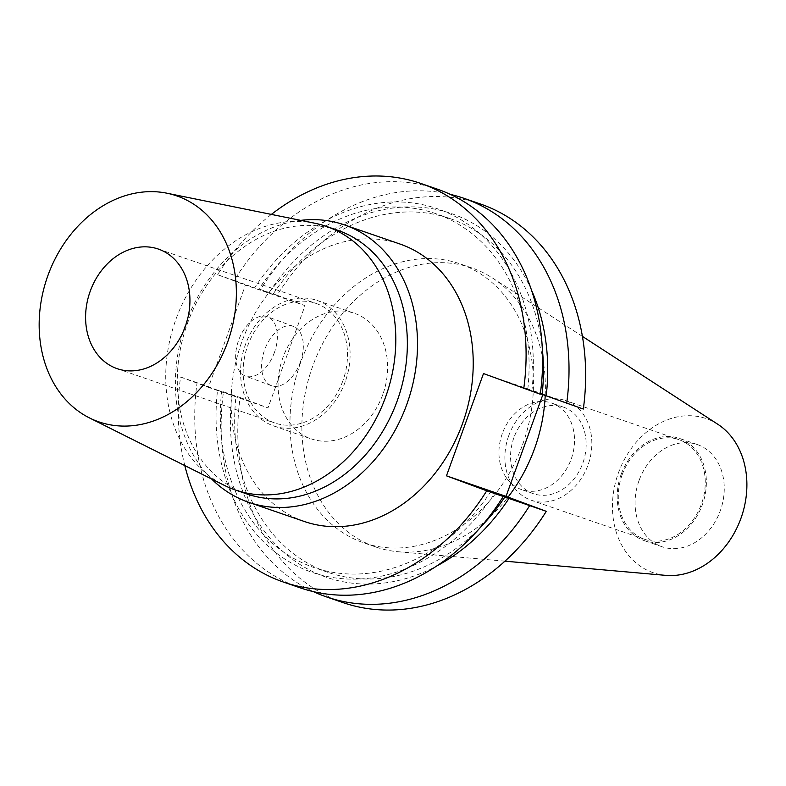 <?xml version="1.0" encoding="UTF-8"?>
<svg xmlns="http://www.w3.org/2000/svg" width="786" height="786" viewBox="0 0 786 786"><rect width="100%" height="100%" fill="white"/><g stroke="black" fill="none" stroke-linecap="round" stroke-linejoin="round"><path stroke-width="0.59" stroke-dasharray="3.93 2.95" d="M274.373 352.57A31.627 18.893 -69.6 0 1 245.487 376.052A31.627 18.893 -69.6 0 1 238.639 340.25A31.627 18.893 -69.6 0 1 267.525 316.768A31.627 18.893 -69.6 0 1 274.373 352.57M300.331 362.218A31.627 18.893 -69.6 0 1 271.445 385.7A31.627 18.893 -69.6 0 1 264.597 349.898A31.627 18.893 -69.6 0 1 293.473 326.416A31.627 18.893 -69.6 0 1 300.331 362.218M399.986 244.033A146.736 117.654 -71 0 0 241.872 341.772A146.736 117.654 -71 0 0 304.349 521.491M300.733 220.365A146.736 117.654 -71 0 0 186.164 322.565A146.736 117.654 -71 0 0 211.591 478.979M337.764 230.318A139.436 111.799 -71 0 0 187.53 323.184A139.436 111.799 -71 0 0 246.892 493.962M314.793 223.224A139.436 111.799 -71 0 0 175.966 319.204A139.436 111.799 -71 0 0 224.423 485.394M342.863 380.846A63.244 50.707 109 0 1 274.717 422.966A63.244 50.707 109 0 1 247.796 345.506A63.244 50.707 109 0 1 315.943 303.386A63.244 50.707 109 0 1 342.863 380.846M382.753 394.66A66.397 53.232 109 0 1 311.207 438.883A66.397 53.232 109 0 1 282.94 357.561A66.397 53.232 109 0 1 354.486 313.329A66.397 53.232 109 0 1 382.753 394.66M345.231 381.721A66.397 53.232 109 0 1 273.695 425.953A66.397 53.232 109 0 1 245.429 344.622A66.397 53.232 109 0 1 316.964 300.399A66.397 53.232 109 0 1 345.231 381.721M502.303 433.587A45.814 36.736 -71 0 0 521.806 489.698A45.814 36.736 -71 0 0 571.167 459.181A45.814 36.736 -71 0 0 551.664 403.071A45.814 36.736 -71 0 0 502.303 433.587M513.926 437.596A45.814 36.736 -71 0 0 533.439 493.706A45.814 36.736 -71 0 0 582.799 463.19A45.814 36.736 -71 0 0 563.297 407.079A45.814 36.736 -71 0 0 513.926 437.596M508.748 435.67A52.701 42.257 -71 0 0 531.189 500.22A52.701 42.257 -71 0 0 587.977 465.115A52.701 42.257 -71 0 0 565.537 400.565A52.701 42.257 -71 0 0 508.748 435.67M622.158 474.754A52.701 42.257 -71 0 0 644.599 539.304A52.701 42.257 -71 0 0 701.387 504.209A52.701 42.257 -71 0 0 678.947 439.659A52.701 42.257 -71 0 0 622.158 474.754M621.146 474.38A54.047 43.338 -71 0 0 644.156 540.581A54.047 43.338 -71 0 0 702.399 504.583A54.047 43.338 -71 0 0 679.389 438.382A54.047 43.338 -71 0 0 621.146 474.38M639.038 480.551A54.047 43.338 -71 0 0 662.058 546.751A54.047 43.338 -71 0 0 720.29 510.753A54.047 43.338 -71 0 0 697.28 444.552A54.047 43.338 -71 0 0 639.038 480.551M717.795 424.263A81.489 65.336 -71 0 0 618.425 472.887A81.489 65.336 -71 0 0 665.713 575.362M545.209 395.505A147.571 118.313 -71 0 0 492.675 278.126A147.571 118.313 -71 0 0 471.718 267.888A147.571 118.313 -71 0 0 312.72 366.168A147.571 118.313 -71 0 0 375.541 546.909A147.571 118.313 -71 0 0 398.355 551.762A147.571 118.313 -71 0 0 508.031 497.116M522.631 444.522A147.571 118.313 -71 0 0 459.81 263.782A147.571 118.313 -71 0 0 300.802 362.071A147.571 118.313 -71 0 0 363.633 542.812A147.571 118.313 -71 0 0 522.631 444.522M343.02 602.597A210.815 169.029 -71 0 1 240.123 397.529L223.489 391.801A210.815 169.029 -71 0 0 313.418 591.632M223.489 391.801L231.909 395.093A192.295 154.184 -71 0 0 436.515 566.117M231.909 395.093L235.967 396.596A187.117 150.028 -71 0 0 328.076 572.385A187.117 150.028 -71 0 0 481.14 526.532M235.967 396.596L221.623 391.654A187.117 150.028 -71 0 0 313.732 567.443A187.117 150.028 -71 0 0 490.759 491.692M221.623 391.654L217.565 390.141A192.295 154.184 -71 0 0 309.252 571.334A192.295 154.184 -71 0 0 494.826 493.205M217.565 390.141L197.07 382.694A210.815 169.029 -71 0 0 299.967 587.761M197.07 382.694L180.564 377.005A210.815 169.029 -71 0 0 184.798 465.587M480.413 203.987A210.815 169.029 -71 0 0 277.144 295.251L260.52 289.523A210.815 169.029 -71 0 1 450.339 194.388M240.123 397.529L267.987 407.885L305.017 305.616L245.458 285.082L208.437 387.36L267.987 407.885M277.144 295.251L305.017 305.616M542.851 394.631L543.047 394.091L583.32 409.054M531.572 290.329A192.295 154.184 -71 0 0 268.93 292.814L260.52 289.523M542.33 349.004A187.117 150.028 -71 0 0 450.024 218.577A187.117 150.028 -71 0 0 272.988 294.318L268.93 292.814M540.267 394.218L527.789 389.414A187.117 150.028 -71 0 0 435.68 213.625A187.117 150.028 -71 0 0 258.643 289.376L272.988 294.318M527.789 389.414L540.326 393.737M531.847 390.927A192.295 154.184 -71 0 0 440.15 209.734A192.295 154.184 -71 0 0 254.585 287.863L258.643 289.376M437.36 189.151A210.815 169.029 -71 0 0 234.09 280.415L254.585 287.863M180.564 377.005L208.437 387.36M271.366 214.411A210.815 169.029 -71 0 0 217.594 274.727L245.458 285.082M234.09 280.415L217.594 274.727M543.047 394.091L483.498 373.556M271.445 385.7L245.487 376.052M117.153 368.663L274.717 422.966M273.695 425.953L311.207 438.883M533.439 493.706L521.806 489.698M644.599 539.304L531.189 500.22M662.058 546.751L644.156 540.581M582.426 336.388L492.675 278.126M471.718 267.888L459.81 263.782M328.076 572.385L313.732 567.443M450.024 218.577L435.68 213.625M375.541 546.909L363.633 542.812M504.946 561.175L398.355 551.762M697.28 444.552L679.389 438.382M678.947 439.659L565.537 400.565M563.297 407.079L551.664 403.071M316.964 300.399L354.486 313.329M158.379 249.074L315.943 303.386M293.473 326.416L267.525 316.768"/><path stroke-width="1.18" d="M211.591 478.979A146.736 117.654 -71 0 0 248.641 502.293L304.349 521.491A146.736 117.654 -71 0 0 462.453 423.762A146.736 117.654 -71 0 0 399.986 244.033L344.268 224.835A146.736 117.654 -71 0 0 300.733 220.365M248.641 502.293A146.736 117.654 -71 0 0 406.745 404.554A146.736 117.654 -71 0 0 344.268 224.835M89.476 417.926L224.423 485.394A139.436 111.799 -71 0 0 235.328 489.983L246.892 493.962A139.436 111.799 -71 0 0 397.127 401.096A139.436 111.799 -71 0 0 337.764 230.318L326.21 226.329A139.436 111.799 -71 0 0 314.793 223.224L166.927 193.209A119.511 95.823 -71 0 0 47.936 275.473A119.511 95.823 -71 0 0 89.476 417.926A119.511 95.823 -71 0 0 227.596 342.254A119.511 95.823 -71 0 0 166.927 193.209M235.328 489.983A139.436 111.799 -71 0 0 385.572 397.107A139.436 111.799 -71 0 0 326.21 226.329M185.299 326.534A63.244 50.707 109 0 1 117.153 368.663A63.244 50.707 109 0 1 90.233 291.203A63.244 50.707 109 0 1 158.379 249.074A63.244 50.707 109 0 1 185.299 326.534M504.946 561.175L665.713 575.362A81.489 65.336 -71 0 0 740.913 518.416A81.489 65.336 -71 0 0 717.795 424.263L582.426 336.388M508.031 497.116A147.571 118.313 -71 0 0 534.549 448.629A147.571 118.313 -71 0 0 545.209 395.505M313.418 591.632A210.815 169.029 -71 0 0 326.396 596.869A210.815 169.029 -71 0 0 529.666 505.604L546.29 511.332L506.027 496.369L542.851 394.631M326.396 596.869L343.02 602.597A210.815 169.029 -71 0 0 546.29 511.332M529.666 505.604L503.237 496.497A210.815 169.029 -71 0 1 299.967 587.761L283.471 582.072A210.815 169.029 -71 0 0 486.74 490.808L503.237 496.497M436.515 566.117A192.295 154.184 -71 0 0 509.171 498.147M481.14 526.532A187.117 150.028 -71 0 0 505.103 496.634M184.798 465.587A210.815 169.029 -71 0 0 283.471 582.072M540.326 393.737L583.32 409.054A210.815 169.029 -71 0 0 480.413 203.987L463.789 198.259A210.815 169.029 -71 0 0 450.339 194.388M566.686 403.326A210.815 169.029 -71 0 0 463.789 198.259M546.191 395.869A192.295 154.184 -71 0 0 531.572 290.329M542.134 394.356A187.117 150.028 -71 0 0 542.33 349.004M486.74 490.808L446.468 475.835L483.498 373.556L540.267 394.218A210.815 169.029 -71 0 0 437.36 189.151L420.864 183.462A210.815 169.029 -71 0 0 271.366 214.411M523.761 388.53A210.815 169.029 -71 0 0 420.864 183.462M446.468 475.835L506.027 496.369"/></g></svg>
